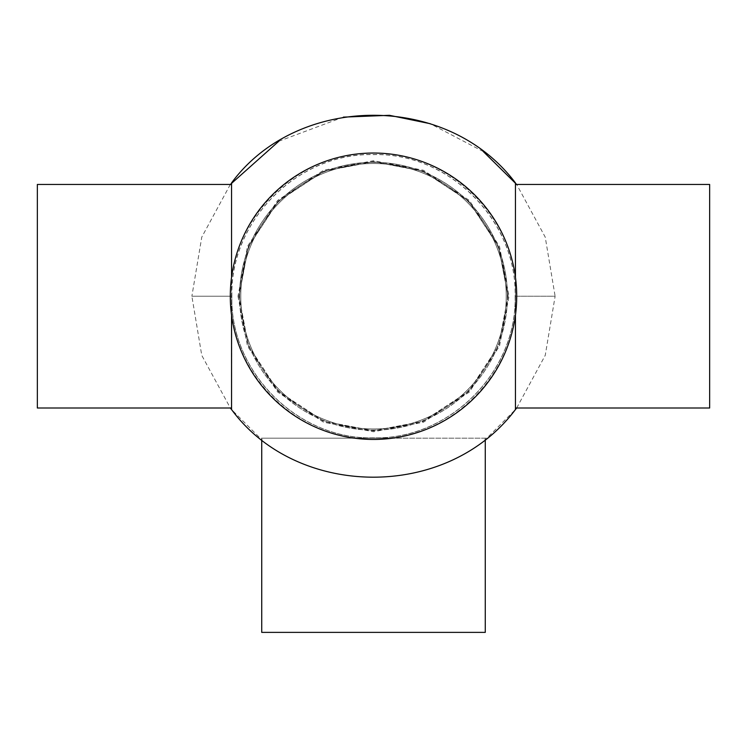 <?xml version="1.0" encoding="UTF-8"?>
<svg xmlns="http://www.w3.org/2000/svg" width="747" height="747" viewBox="0 0 747 747"><rect width="100%" height="100%" fill="white"/><g stroke="black" fill="none" stroke-linecap="round" stroke-linejoin="round"><path stroke-width="0.56" stroke-dasharray="3.73 2.8" d="M230.328 184.462L201.765 237.144L191.876 296.232L230.646 296.232C228.647 219.917 297.166 151.445 373.407 153.378C449.787 151.464 518.231 219.618 516.354 296.232L555.124 296.232L545.235 237.135L516.672 184.462M516.663 408.002L545.245 355.339L555.124 296.232L515.113 296.232C517.092 220.58 449.171 152.705 373.593 154.62C297.876 152.724 230.029 220.281 231.887 296.232C229.908 371.885 297.829 439.759 373.407 437.845C449.124 439.75 516.971 372.183 515.113 296.232L516.354 296.232C517.792 366.702 460.068 431.654 389.589 438.181L486.811 438.181L515.449 409.543L515.449 277.296M240.777 296.232A132.723 132.723 0 0 0 373.5 428.965A132.723 132.723 0 0 0 506.223 296.232A132.723 132.723 0 0 1 373.5 428.965A132.723 132.723 0 0 1 240.777 296.232A132.723 132.723 0 0 0 373.5 428.965A132.723 132.723 0 0 0 506.223 296.232A132.723 132.723 0 0 1 373.5 428.965A132.723 132.723 0 0 1 240.777 296.232A132.723 132.723 0 0 0 373.5 428.965A132.723 132.723 0 0 0 506.223 296.232A132.723 132.723 0 0 1 373.5 428.965A132.723 132.723 0 0 1 240.777 296.232A132.723 132.723 0 0 1 373.5 163.509A132.723 132.723 0 0 1 506.223 296.232A132.723 132.723 0 0 0 373.5 163.509A132.723 132.723 0 0 0 240.777 296.232A132.723 132.723 0 0 1 373.5 163.509A132.723 132.723 0 0 1 506.223 296.232A132.723 132.723 0 0 0 373.5 163.509A132.723 132.723 0 0 0 240.777 296.232A132.723 132.723 0 0 1 373.5 163.509A132.723 132.723 0 0 1 506.223 296.232A132.723 132.723 0 0 0 373.5 163.509A132.723 132.723 0 0 0 240.777 296.232A132.723 132.723 0 0 1 373.5 163.509A132.723 132.723 0 0 1 506.223 296.232A132.723 132.723 0 0 0 373.5 163.509A132.723 132.723 0 0 0 240.777 296.232A132.723 132.723 0 0 1 373.5 163.509A132.723 132.723 0 0 1 506.223 296.232M508.016 296.232L498.576 345.749L468.621 391.353L423.017 421.308L373.5 430.748L323.983 421.308L278.379 391.353L248.424 345.749L238.984 296.232L248.424 345.749L278.379 391.353L323.983 421.308L373.5 430.748L423.017 421.308L468.621 391.353L498.576 345.749L508.016 296.232L498.576 246.715L468.621 201.12L423.017 171.166L373.5 161.716L323.983 171.166L278.379 201.12L248.424 246.715L238.984 296.232L248.424 246.715L278.379 201.12L323.983 171.166L373.5 161.716L423.017 171.166L468.621 201.12L498.576 246.715L508.016 296.232M237.976 296.232L247.49 346.122L277.669 392.063L323.619 422.242L373.5 431.757L423.381 422.242L469.331 392.063L499.51 346.122L509.024 296.232L499.51 246.351L469.331 200.401L423.381 170.232L373.5 160.717L323.619 170.232L277.669 200.401L247.49 246.351L237.976 296.232M231.551 277.296L231.551 182.922M231.841 296.232C229.861 220.561 297.81 152.659 373.407 154.573C449.152 152.677 517.017 220.262 515.159 296.232C517.139 371.913 449.19 439.806 373.593 437.891C297.848 439.796 229.983 372.211 231.841 296.232L231.551 315.169M515.449 182.922L515.449 315.169M231.794 296.232C229.824 220.533 297.782 152.612 373.407 154.526C449.171 152.631 517.064 220.234 515.206 296.232C517.176 371.931 449.218 439.852 373.593 437.938C297.829 439.843 229.936 372.23 231.794 296.232L231.551 409.543L260.189 438.181L357.411 438.181C287.24 431.673 229.189 367.001 230.646 296.232L191.876 296.232L231.887 296.232L191.876 296.232L201.755 355.339L230.337 408.002M508.184 296.232L498.725 345.814L468.733 391.475L423.073 421.457L373.5 430.916L323.927 421.457L278.267 391.475L248.275 345.814L238.816 296.232L248.275 246.659L278.267 200.999L323.927 171.007L373.5 161.548L423.073 171.007L468.733 200.999L498.725 246.659L508.184 296.232M485.27 439.395L485.27 438.181L261.73 438.181L485.27 438.181M261.73 439.395L261.73 438.181M230.291 296.232A143.209 143.209 0 0 0 373.5 439.441A143.209 143.209 0 0 0 516.709 296.232A143.209 143.209 0 0 1 373.5 439.441A143.209 143.209 0 0 1 230.291 296.232A143.209 143.209 0 0 0 373.5 439.441A143.209 143.209 0 0 0 516.709 296.232A143.209 143.209 0 0 0 373.5 153.032A143.209 143.209 0 0 0 230.291 296.232A143.209 143.209 0 0 1 373.5 153.032A143.209 143.209 0 0 1 516.709 296.232A143.209 143.209 0 0 0 373.5 153.032A143.209 143.209 0 0 0 230.291 296.232M515.449 184.462L515.449 408.002L515.449 184.462M231.551 408.002L231.551 184.462L231.551 408.002M37.35 408.002L37.35 184.462M485.27 632.382L261.73 632.382M709.65 184.462L709.65 408.002M389.589 438.181L260.479 438.181L389.589 438.181M507.446 296.232A133.946 133.946 0 0 1 373.5 430.179A133.946 133.946 0 0 1 239.554 296.232A133.946 133.946 0 0 1 373.5 162.286A133.946 133.946 0 0 1 507.446 296.232M239.6 296.232A133.9 133.9 0 0 0 373.5 430.141A133.9 133.9 0 0 0 507.4 296.232A133.9 133.9 0 0 0 373.5 162.332A133.9 133.9 0 0 0 239.6 296.232M483.318 151.576L430.272 123.713M343.396 117.12L278.818 141.239"/><path stroke-width="1.12" d="M515.449 277.296L515.449 182.922C446.697 91.423 296.839 94.057 231.551 182.922L231.551 277.296M261.73 439.395L261.73 632.382L485.27 632.382L485.27 439.395M515.449 408.002L709.65 408.002L709.65 184.462L515.449 184.462M231.551 184.462L37.35 184.462L37.35 408.002L231.551 408.002M516.709 296.232A143.209 143.209 0 0 1 373.5 439.441A143.209 143.209 0 0 1 230.291 296.232A143.209 143.209 0 0 1 373.5 153.032A143.209 143.209 0 0 1 516.709 296.232M231.551 315.169L231.551 409.543L230.337 408.002M231.551 409.543C296.839 498.408 446.697 501.041 515.449 409.543L515.449 315.169M516.672 184.462L483.318 151.576M430.272 123.713L389.448 115.309L343.396 117.12M278.818 141.239L230.328 184.462M515.449 409.543L516.663 408.002"/></g></svg>
